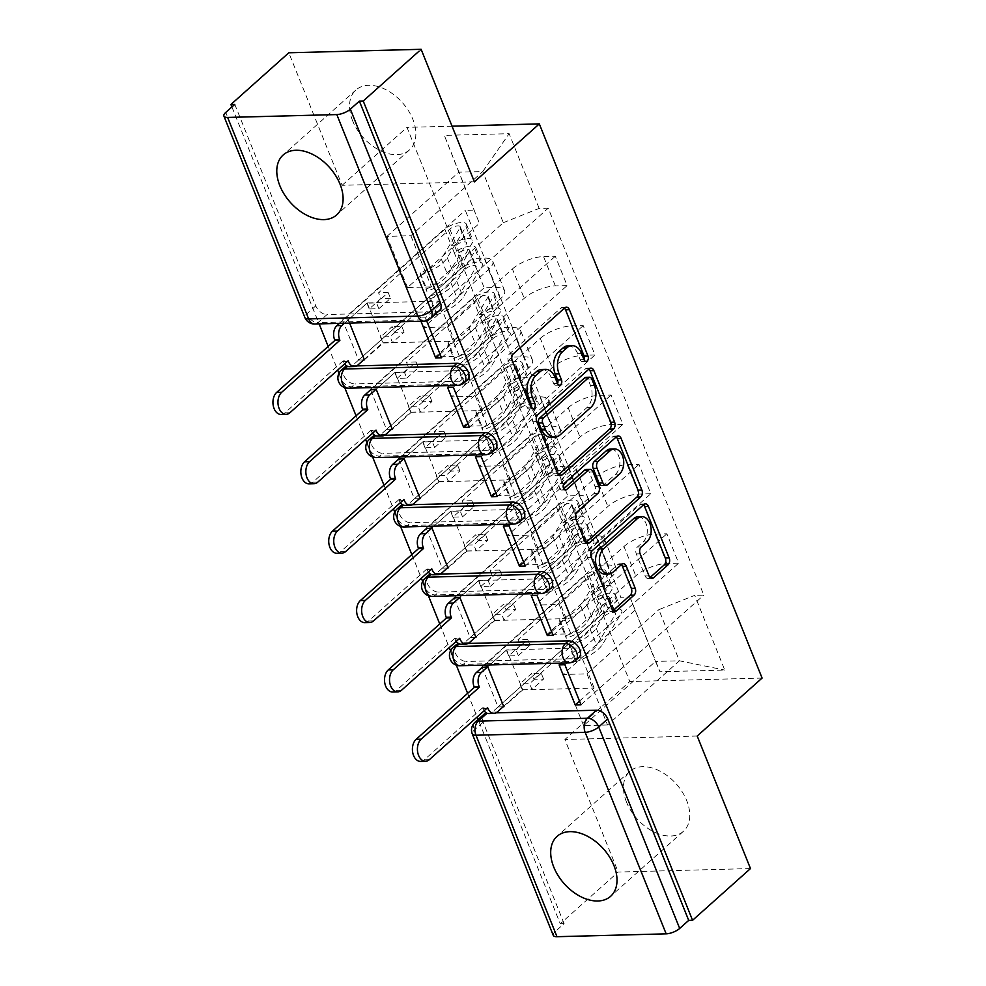 <?xml version="1.0" encoding="UTF-8"?>
<svg xmlns="http://www.w3.org/2000/svg" width="986" height="986" viewBox="0 0 986 986"><rect width="100%" height="100%" fill="white"/><g stroke="black" fill="none" stroke-linecap="round" stroke-linejoin="round"><path stroke-width="0.74" stroke-dasharray="4.93 3.7" d="M568.195 345.741A16.183 10.723 88.5 0 1 577.759 353.764L580.175 359.767A3.537 2.342 88.5 0 0 582.27 361.517A3.537 2.342 88.5 0 0 583.404 361.036A3.537 2.342 88.5 0 0 584.156 359.939M564.473 308.162A5.053 3.352 88.5 0 0 562.538 307.299A5.053 3.352 88.5 0 0 560.911 307.989L509.503 353.9A5.053 3.352 88.5 0 0 508.394 360.827L527.042 407.206A3.537 2.342 88.5 0 0 529.137 408.956A3.537 2.342 88.5 0 0 530.271 408.475A3.537 2.342 88.5 0 0 531.023 407.378M541.634 369.467A16.183 10.723 88.5 0 1 551.199 377.478L553.614 383.48A3.537 2.342 88.5 0 0 555.697 385.243A3.537 2.342 88.5 0 0 556.831 384.75A3.537 2.342 88.5 0 0 557.595 383.665M626.529 802.148A40.192 26.252 48.2 0 1 629.844 771.385A40.192 26.252 48.2 0 1 686.7 800.57A40.192 26.252 48.2 0 1 683.384 831.334A40.192 26.252 48.2 0 1 626.529 802.148M352.606 120.76A40.192 26.252 48.2 0 1 355.934 89.997A40.192 26.252 48.2 0 1 412.789 119.183A40.192 26.252 48.2 0 1 409.461 149.946A40.192 26.252 48.2 0 1 352.606 120.76M468.239 643.451L459.365 643.685A10.304 6.729 -131.8 0 0 458.872 643.722M456.087 644.893A10.304 6.729 -131.8 0 0 455.236 652.781A10.304 6.729 -131.8 0 0 466.526 661.483L463.321 664.33A10.304 6.729 48.2 0 1 452.032 655.641A10.304 6.729 48.2 0 1 452.882 647.753M440.348 574.074L431.474 574.308A10.304 6.729 -131.8 0 0 430.981 574.333M428.195 575.516A10.304 6.729 -131.8 0 0 427.332 583.404A10.304 6.729 -131.8 0 0 438.634 592.093L435.43 594.952A10.304 6.729 48.2 0 1 424.14 586.263A10.304 6.729 48.2 0 1 424.991 578.375M412.456 504.684L403.582 504.918A10.304 6.729 -131.8 0 0 403.089 504.955M400.291 506.126A10.304 6.729 -131.8 0 0 399.441 514.014A10.304 6.729 -131.8 0 0 410.731 522.703L407.538 525.563A10.304 6.729 48.2 0 1 396.249 516.874A10.304 6.729 48.2 0 1 397.099 508.986M384.565 435.307L375.691 435.529A10.304 6.729 -131.8 0 0 375.198 435.565M372.4 436.749A10.304 6.729 -131.8 0 0 371.549 444.637A10.304 6.729 -131.8 0 0 382.839 453.326L379.647 456.185A10.304 6.729 48.2 0 1 368.357 447.484A10.304 6.729 48.2 0 1 369.208 439.596M356.661 365.917L347.799 366.151A10.304 6.729 -131.8 0 0 347.294 366.176M344.508 367.359A10.304 6.729 -131.8 0 0 343.658 375.247A10.304 6.729 -131.8 0 0 354.948 383.936L351.755 386.795A10.304 6.729 48.2 0 1 340.466 378.106A10.304 6.729 48.2 0 1 341.316 370.218M486.764 713.1A10.304 6.729 48.2 0 1 487.257 713.075L496.131 712.841M750.482 868.567L618.173 872.043L560.258 923.746L478.148 719.484M231.907 106.944L319.119 323.901M328.178 346.419L337.68 370.07M338.974 373.275L344.73 387.621M356.069 415.796L365.572 439.46M366.866 442.652L372.634 456.999M383.961 485.186L393.463 508.85M394.757 512.042L400.526 526.388M411.852 554.576L421.367 578.227M422.649 581.42L428.417 595.766M439.744 623.953L449.259 647.617M450.54 650.809L456.308 665.156M467.635 693.343L477.15 716.995M474.414 181.843L342.105 185.306L288.824 52.776M342.105 185.306L406.996 127.367L629.783 681.548L564.892 739.5L618.173 872.043M553.245 935.344A10.304 3.771 158.1 0 1 555.093 931.708L474.106 730.219A10.304 6.729 48.2 0 1 474.956 722.331M560.258 923.746L564.115 923.648L555.093 931.708M439.51 310.479A10.304 6.729 48.2 0 1 436.231 311.687L327.056 314.559L318.034 322.607A10.304 6.729 48.2 0 1 306.745 313.918L225.757 112.441M512.412 268.968A23.701 8.689 158.1 0 1 543.545 256.557L555.315 256.237L567.11 285.595L555.34 285.903A23.701 8.689 -21.9 0 0 524.219 298.327L459.316 356.279L435.405 356.895L500.296 298.955A23.701 8.689 -21.9 0 0 504.549 290.574A23.701 8.689 -21.9 0 0 495.946 287.468L484.175 287.776L472.38 258.418L484.138 258.11A23.701 8.689 158.1 0 1 492.741 261.228A23.701 8.689 158.1 0 1 488.501 269.597L423.598 327.549L447.521 326.921L512.412 268.968L524.219 298.327M349.599 323.1L348.28 319.846L342.499 319.994L358.596 360.026L472.38 258.418M358.596 360.026L363.637 359.89M364.376 359.865L383.295 342.98L454.657 341.107L438.56 301.075L419.654 317.973L420.96 321.226M440.039 354.159L454.657 341.107M441.531 357.844L555.315 256.237M453.326 387.202L567.11 285.595M447.545 387.35L466.452 370.465L395.09 372.338L411.187 412.37L392.268 429.255M394.794 372.572L404.445 372.314L406.762 378.094L397.124 378.353L394.794 372.572L376.147 389.224L395.09 372.338M370.391 389.384L484.175 287.776M540.303 338.358A23.701 8.689 158.1 0 1 571.436 325.935L583.207 325.626L595.002 354.985L583.231 355.293A23.701 8.689 -21.9 0 0 552.111 367.704L487.207 425.656L463.297 426.285L528.188 368.333A23.701 8.689 -21.9 0 0 532.44 359.964A23.701 8.689 -21.9 0 0 523.837 356.846L512.067 357.154L500.272 327.808L512.03 327.5A23.701 8.689 158.1 0 1 520.633 330.606A23.701 8.689 158.1 0 1 516.393 338.987L451.489 396.927L475.412 396.298L540.303 338.358L552.111 367.704M370.576 389.852L386.487 429.403L500.272 327.808M386.487 429.403L391.541 429.28M467.931 423.536L482.548 410.496L411.187 412.37M469.422 427.234L583.207 325.626M481.217 456.592L595.002 354.985M475.437 456.74L494.343 439.842L422.982 441.716L439.078 481.747L420.159 498.645M404.075 458.613L422.982 441.716M398.282 458.761L512.067 357.154M568.195 407.736A23.701 8.689 158.1 0 1 599.328 395.324L611.098 395.016L622.893 424.362L611.135 424.67A23.701 8.689 -21.9 0 0 580.002 437.094L515.099 495.046L491.188 495.675L556.079 437.722A23.701 8.689 -21.9 0 0 560.331 429.341A23.701 8.689 -21.9 0 0 551.729 426.235L539.958 426.544L528.163 397.185L539.921 396.877A23.701 8.689 158.1 0 1 548.524 399.996A23.701 8.689 158.1 0 1 544.284 408.364L479.393 466.316L503.304 465.688L568.195 407.736L580.002 437.094M398.467 459.229L414.379 498.793L528.163 397.185M414.379 498.793L419.432 498.657M495.822 492.926L510.44 479.874L439.078 481.747M497.314 496.611L611.098 395.016M509.109 525.969L622.893 424.362M503.328 526.117L522.235 509.232L450.873 511.105L466.97 551.137L448.051 568.022M431.967 527.991L450.873 511.105M426.174 528.151L539.958 426.544M596.086 477.125A23.701 8.689 158.1 0 1 627.219 464.702L638.99 464.394L650.785 493.752L639.027 494.06A23.701 8.689 -21.9 0 0 607.894 506.484L543.003 564.423L519.08 565.052L583.971 507.1A23.701 8.689 -21.9 0 0 588.223 498.731A23.701 8.689 -21.9 0 0 579.62 495.613L567.85 495.921L556.055 466.575L567.813 466.267A23.701 8.689 158.1 0 1 576.416 469.373A23.701 8.689 158.1 0 1 572.176 477.754L507.285 535.694L531.195 535.078L596.086 477.125L607.894 506.484M426.359 528.619L442.27 568.17L556.055 466.575M442.27 568.17L447.324 568.047M523.714 562.316L538.331 549.264L466.97 551.137M525.205 566.001L638.99 464.394M537 595.359L650.785 493.752M531.22 595.507L550.139 578.622L478.765 580.483L494.861 620.514L475.942 637.412M478.469 580.717L488.119 580.471L490.436 586.251L480.798 586.497L478.469 580.717L459.821 597.38L478.765 580.483M454.065 597.528L567.85 495.921M623.978 546.503A23.701 8.689 158.1 0 1 655.111 534.092L666.881 533.783L678.676 563.129L666.918 563.437A23.701 8.689 -21.9 0 0 635.785 575.861L570.894 633.813L546.971 634.442L611.862 576.49A23.701 8.689 -21.9 0 0 616.114 568.121A23.701 8.689 -21.9 0 0 607.512 565.003L595.741 565.311L583.946 535.953L595.704 535.644A23.701 8.689 158.1 0 1 604.307 538.763A23.701 8.689 158.1 0 1 600.067 547.131L535.176 605.084L559.087 604.455L623.978 546.503L635.785 575.861M454.263 597.997L470.162 637.56L583.946 535.953M470.162 637.56L475.215 637.424M551.618 631.693L566.223 618.641L494.861 620.514M553.097 635.391L666.881 533.783M564.892 664.737L678.676 563.129M559.111 664.897L578.03 647.999L506.668 649.873L522.753 689.904L503.834 706.789M487.75 666.758L506.668 649.873M481.957 666.918L595.741 565.311M559.087 604.455L570.894 633.813M531.195 535.078L543.003 564.423M503.304 465.688L515.099 495.046M475.412 396.298L487.207 425.656M447.521 326.921L459.316 356.279M578.979 657.403A10.304 6.729 -131.8 0 1 575.688 658.611L466.526 661.483M551.088 588.026A10.304 6.729 -131.8 0 1 547.797 589.234L438.634 592.093M523.184 518.636A10.304 6.729 -131.8 0 1 519.905 519.844L410.731 522.703M495.292 449.246A10.304 6.729 -131.8 0 1 492.014 450.466L382.839 453.326M467.401 379.869A10.304 6.729 -131.8 0 1 464.123 381.077L354.948 383.936M546.971 634.442L535.176 605.084M519.08 565.052L507.285 535.694M491.188 495.675L479.393 466.316M463.297 426.285L451.489 396.927M435.405 356.895L423.598 327.549M407.514 287.518L386.956 236.369L410.866 235.74L482.746 171.552L503.304 222.7L431.424 286.889L407.514 287.518L479.393 223.329L458.823 172.18L482.746 171.552L509.133 133.677L444.329 135.378L479.393 223.329M410.866 235.74L431.424 286.889M386.956 236.369L458.823 172.18L444.329 135.378M634.947 610.285L563.068 674.473L586.978 673.845L607.536 724.993L679.416 660.805L655.505 661.433L629.918 597.048L620.86 597.282L465.306 210.338L474.365 210.092M629.918 597.048L659.954 671.762L724.759 670.073L694.723 595.347L658.858 609.656L679.416 660.805L724.759 670.073M503.304 222.7L539.169 208.391L548.241 208.157L703.794 595.113L694.723 595.347M539.169 208.391L509.133 133.677M762.092 678.072L629.783 681.548M452.044 126.183L406.996 127.367M697.201 736.024L564.892 739.5M607.536 724.993L583.626 725.622L655.505 661.433L659.954 671.762M586.978 673.845L658.858 609.656M583.626 725.622L563.068 674.473M426.605 320.721L425.434 317.812L548.241 208.157M425.434 317.812L419.654 317.973M348.28 319.846L367.199 302.949L438.56 301.075M342.499 319.994L465.306 210.338M482.154 667.386L498.053 706.95L620.86 597.282M580.988 704.768L703.794 595.113M367.199 302.949L383.295 342.98M498.053 706.95L503.106 706.814M579.509 701.083L594.114 688.031L522.753 689.904M564.115 923.648L483.128 722.171A10.304 6.729 48.2 0 1 483.978 714.283M234.779 104.38L315.766 305.857A10.304 6.729 -131.8 0 0 327.056 314.559M482.548 410.496L466.452 370.465M510.44 479.874L494.343 439.842M538.331 549.264L522.235 509.232M566.223 618.641L550.139 578.622M594.114 688.031L578.03 647.999M588.95 369.06A5.053 3.352 88.5 0 0 587.015 368.209A5.053 3.352 88.5 0 0 585.401 368.9L533.981 414.81A5.053 3.352 88.5 0 0 532.884 421.725L553.59 473.243A5.053 3.352 88.5 0 0 556.572 475.745A5.053 3.352 88.5 0 0 558.199 475.055L558.495 474.784M550.915 437.303A16.183 10.723 88.5 0 0 556.104 435.097L586.953 407.551A16.183 10.723 88.5 0 0 590.478 385.415L587.939 379.08A3.537 2.342 88.5 0 0 585.844 377.33M586.202 469.496A5.053 3.352 88.5 0 1 589.197 471.998L595.076 486.628A5.053 3.352 88.5 0 1 593.966 493.542L573.112 512.165A5.053 3.352 88.5 0 0 572.016 519.08L580.877 541.129A5.053 3.352 88.5 0 0 583.872 543.631A5.053 3.352 88.5 0 0 585.487 542.941M563.782 488.76L562.87 489.574L564.436 489.524M616.25 436.946A5.053 3.352 88.5 0 0 614.315 436.095A5.053 3.352 88.5 0 0 612.688 436.786L560.418 483.46A3.537 2.342 88.5 0 0 559.395 487.466A3.537 2.342 88.5 0 0 561.737 490.054A3.537 2.342 88.5 0 0 562.87 489.574M602.064 485.556A5.053 3.352 88.5 0 0 603.678 484.865L615.609 474.217A13.533 8.96 88.5 0 0 619.491 458.897A13.533 8.96 88.5 0 0 610.556 449.024M637.991 516.775A13.533 8.96 88.5 0 1 646.927 526.66A13.533 8.96 88.5 0 1 643.045 541.98L637.4 547.02A5.053 3.352 88.5 0 0 636.303 553.935L645.164 575.984A5.053 3.352 88.5 0 0 648.147 578.486A5.053 3.352 88.5 0 0 649.774 577.796L650.07 577.525M604.849 574.049A13.533 8.96 88.5 0 0 609.188 572.2L613.045 572.102M621.39 564.658A5.053 3.352 88.5 0 0 619.454 563.795A5.053 3.352 88.5 0 0 617.828 564.485L609.188 572.2M643.538 504.832A5.053 3.352 88.5 0 0 641.603 503.982A5.053 3.352 88.5 0 0 639.976 504.672L588.556 550.582A5.053 3.352 88.5 0 0 587.459 557.497L608.165 609.015A5.053 3.352 88.5 0 0 611.16 611.517A5.053 3.352 88.5 0 0 612.787 610.827L613.082 610.556M344.644 363.871A10.304 6.828 -91.5 0 1 343.375 361.554L343.116 360.888L348.132 360.753M364.191 359.397L382.815 342.771L380.497 336.99L390.136 336.731L392.465 342.512L404.1 332.122L394.462 332.368L392.132 326.588L380.497 336.99M382.815 342.771L392.465 342.512M369.232 308.963L366.903 303.183L376.553 302.936L378.87 308.717L369.232 308.963L380.867 298.573L378.55 292.793L449.838 229.122A6.187 2.268 158.1 0 1 455.902 226.176A6.187 2.268 158.1 0 1 460.203 226.694A6.187 2.268 158.1 0 1 459.994 227.852L441.284 258.936A24.219 8.874 158.1 0 1 420.184 272.74L426.618 288.75A24.219 8.874 -21.9 0 0 447.718 274.946L466.44 243.862A6.187 2.268 -21.9 0 0 466.649 242.704A6.187 2.268 -21.9 0 0 462.335 242.186A6.187 2.268 -21.9 0 0 456.284 245.132L459.316 252.699L454.3 252.823L460.745 268.845L352.778 365.251A10.304 6.828 -91.5 0 1 349.475 366.656M394.462 332.368L465.749 268.71A6.187 2.268 158.1 0 1 471.813 265.752A6.187 2.268 158.1 0 1 476.115 266.282A6.187 2.268 158.1 0 1 475.918 267.428L457.196 298.524A24.219 8.874 158.1 0 1 436.095 312.315L436.243 314.879A30.911 11.327 -21.9 0 0 463.186 297.267L481.907 266.183A12.88 4.72 -21.9 0 0 482.339 263.78A12.88 4.72 -21.9 0 0 473.366 262.695A12.88 4.72 -21.9 0 0 460.745 268.845M436.095 312.315L429.662 296.305A24.219 8.874 -21.9 0 0 450.762 282.501L469.472 251.418A6.187 2.268 -21.9 0 0 469.681 250.271A6.187 2.268 -21.9 0 0 465.38 249.741A6.187 2.268 -21.9 0 0 459.316 252.699L465.749 268.71M429.662 296.305L429.81 298.869L436.243 314.879M429.81 298.869A30.911 11.327 -21.9 0 0 456.752 281.256L475.462 250.173A12.88 4.72 -21.9 0 0 475.893 247.769A12.88 4.72 -21.9 0 0 466.933 246.685A12.88 4.72 -21.9 0 0 454.3 252.823L451.268 245.267A12.88 4.72 -21.9 0 1 463.901 239.117A12.88 4.72 -21.9 0 1 472.861 240.214A12.88 4.72 -21.9 0 1 472.43 242.605L453.708 273.689A30.911 11.327 -21.9 0 1 426.765 291.314L426.618 288.75M366.903 303.183L344.447 323.235M420.184 272.74L420.332 275.304L426.765 291.314M420.332 275.304A30.911 11.327 -21.9 0 0 447.274 257.679L465.996 226.595A12.88 4.72 -21.9 0 0 466.415 224.204A12.88 4.72 -21.9 0 0 457.455 223.107A12.88 4.72 -21.9 0 0 444.822 229.257L339.43 323.371M343.116 360.888L284.917 412.851A11.844 7.851 -91.5 0 1 281.109 414.465M378.87 308.717L390.518 298.314L388.188 292.534L376.553 302.936M388.188 292.534L378.55 292.793M390.518 298.314L380.867 298.573M404.1 332.122L401.783 326.341L392.132 326.588M401.783 326.341L390.136 336.731M449.838 229.122L456.284 245.132L451.268 245.267L444.822 229.257M372.535 433.248A10.304 6.828 -91.5 0 1 371.278 430.931L371.007 430.266L376.023 430.13M392.083 428.787L410.706 412.148L408.389 406.368L418.027 406.121L420.356 411.901L431.991 401.499L422.353 401.758L420.024 395.978L408.389 406.368M410.706 412.148L420.356 411.901M422.353 401.758L493.641 338.087A6.187 2.268 158.1 0 1 499.705 335.141A6.187 2.268 158.1 0 1 504.006 335.659A6.187 2.268 158.1 0 1 503.809 336.818L485.087 367.901A24.219 8.874 158.1 0 1 463.987 381.705L464.135 384.269A30.911 11.327 -21.9 0 0 491.077 366.656L509.799 335.56A12.88 4.72 -21.9 0 0 510.23 333.169A12.88 4.72 -21.9 0 0 501.27 332.072A12.88 4.72 -21.9 0 0 488.637 338.223L380.67 434.629A10.304 6.828 -91.5 0 1 377.367 436.034M463.987 381.705L457.553 365.695A24.219 8.874 -21.9 0 0 478.654 351.891L497.363 320.807A6.187 2.268 -21.9 0 0 497.573 319.649A6.187 2.268 -21.9 0 0 493.271 319.131A6.187 2.268 -21.9 0 0 487.207 322.077L482.191 322.212L488.637 338.223M457.553 365.695L457.701 368.259L464.135 384.269M457.701 368.259A30.911 11.327 -21.9 0 0 484.644 350.634L503.353 319.55A12.88 4.72 -21.9 0 0 503.784 317.159A12.88 4.72 -21.9 0 0 494.824 316.062A12.88 4.72 -21.9 0 0 482.191 322.212L479.159 314.657A12.88 4.72 -21.9 0 1 491.792 308.507A12.88 4.72 -21.9 0 1 500.752 309.592A12.88 4.72 -21.9 0 1 500.321 311.995L481.599 343.079A30.911 11.327 -21.9 0 1 454.657 360.691L454.509 358.128A24.219 8.874 -21.9 0 0 475.609 344.336L494.331 313.24A6.187 2.268 -21.9 0 0 494.541 312.094A6.187 2.268 -21.9 0 0 490.239 311.564A6.187 2.268 -21.9 0 0 484.175 314.522L493.641 338.087M397.124 378.353L408.759 367.951L406.442 362.17L477.729 298.511A6.187 2.268 158.1 0 1 483.793 295.553A6.187 2.268 158.1 0 1 488.095 296.083A6.187 2.268 158.1 0 1 487.897 297.23L469.176 328.313A24.219 8.874 158.1 0 1 448.075 342.117L454.509 358.128M448.075 342.117L448.223 344.681L454.657 360.691M448.223 344.681A30.911 11.327 -21.9 0 0 475.166 327.069L493.887 295.973A12.88 4.72 -21.9 0 0 494.319 293.581A12.88 4.72 -21.9 0 0 485.346 292.497A12.88 4.72 -21.9 0 0 472.713 298.635L371.13 389.359M371.007 430.266L312.808 482.24A11.844 7.851 -91.5 0 1 309 483.855M406.762 378.094L418.409 367.704L416.08 361.924L404.445 372.314M416.08 361.924L406.442 362.17M418.409 367.704L408.759 367.951M431.991 401.499L429.674 395.719L420.024 395.978M429.674 395.719L418.027 406.121M477.729 298.511L484.175 314.522L479.159 314.657L472.713 298.635M400.427 502.638A10.304 6.828 -91.5 0 1 399.17 500.321L398.899 499.655L403.915 499.52M419.974 498.176L438.597 481.538L436.28 475.757L445.918 475.498L448.248 481.279L459.883 470.889L450.245 471.148L447.915 465.355L436.28 475.757M438.597 481.538L448.248 481.279M425.015 447.73L422.686 441.95L432.336 441.703L434.653 447.484L425.015 447.73L436.65 437.34L434.333 431.56L505.621 367.889A6.187 2.268 158.1 0 1 511.685 364.943A6.187 2.268 158.1 0 1 515.986 365.461A6.187 2.268 158.1 0 1 515.789 366.619L497.067 397.703A24.219 8.874 158.1 0 1 475.967 411.507L482.4 427.517A24.219 8.874 -21.9 0 0 503.501 413.713L522.223 382.63A6.187 2.268 -21.9 0 0 522.432 381.471A6.187 2.268 -21.9 0 0 518.131 380.953A6.187 2.268 -21.9 0 0 512.067 383.899L515.099 391.467L510.082 391.602L516.528 407.612L408.561 504.019A10.304 6.828 -91.5 0 1 405.258 505.424M450.245 471.148L521.545 407.477A6.187 2.268 158.1 0 1 527.596 404.531A6.187 2.268 158.1 0 1 531.91 405.049A6.187 2.268 158.1 0 1 531.7 406.195L512.979 437.291A24.219 8.874 158.1 0 1 491.878 451.083L492.026 453.646A30.911 11.327 -21.9 0 0 518.969 436.034L537.69 404.95A12.88 4.72 -21.9 0 0 538.122 402.547A12.88 4.72 -21.9 0 0 529.162 401.462A12.88 4.72 -21.9 0 0 516.528 407.612M491.878 451.083L485.445 435.072A24.219 8.874 -21.9 0 0 506.545 421.281L525.255 390.185A6.187 2.268 -21.9 0 0 525.464 389.039A6.187 2.268 -21.9 0 0 521.163 388.509A6.187 2.268 -21.9 0 0 515.099 391.467L521.545 407.477M485.445 435.072L485.593 437.636L492.026 453.646M485.593 437.636A30.911 11.327 -21.9 0 0 512.535 420.024L531.244 388.94A12.88 4.72 -21.9 0 0 531.676 386.537A12.88 4.72 -21.9 0 0 522.716 385.452A12.88 4.72 -21.9 0 0 510.082 391.602L507.05 384.035A12.88 4.72 -21.9 0 1 519.684 377.885A12.88 4.72 -21.9 0 1 528.644 378.981A12.88 4.72 -21.9 0 1 528.213 381.372L509.491 412.468A30.911 11.327 -21.9 0 1 482.548 430.081L482.4 427.517M422.686 441.95L404.038 458.613M475.967 411.507L476.115 414.071L482.548 430.081M476.115 414.071A30.911 11.327 -21.9 0 0 503.057 396.446L521.779 365.362A12.88 4.72 -21.9 0 0 522.21 362.971A12.88 4.72 -21.9 0 0 513.238 361.874A12.88 4.72 -21.9 0 0 500.617 368.024L399.022 458.749M398.899 499.655L340.7 551.618A11.844 7.851 -91.5 0 1 336.892 553.245M434.653 447.484L446.301 437.081L443.971 431.301L432.336 441.703M443.971 431.301L434.333 431.56M446.301 437.081L436.65 437.34M459.883 470.889L457.566 465.109L447.915 465.355M457.566 465.109L445.918 475.498M505.621 367.889L512.067 383.899L507.05 384.035L500.617 368.024M428.318 572.016A10.304 6.828 -91.5 0 1 427.061 569.698L426.79 569.033L431.806 568.91M447.866 567.554L466.489 550.915L464.172 545.135L473.81 544.888L476.139 550.669L487.774 540.279L478.136 540.525L475.807 534.745L464.172 545.135M466.489 550.915L476.139 550.669M452.907 517.12L450.577 511.34L460.228 511.081L462.545 516.861L452.907 517.12L464.542 506.73L462.224 500.937L533.512 437.279A6.187 2.268 158.1 0 1 539.576 434.321A6.187 2.268 158.1 0 1 543.878 434.851A6.187 2.268 158.1 0 1 543.68 435.997L524.959 467.093A24.219 8.874 158.1 0 1 503.858 480.885L510.292 496.895A24.219 8.874 -21.9 0 0 531.392 483.103L550.114 452.007A6.187 2.268 -21.9 0 0 550.324 450.861A6.187 2.268 -21.9 0 0 546.022 450.343A6.187 2.268 -21.9 0 0 539.958 453.289L542.99 460.844L537.974 460.98L544.42 476.99L436.453 573.396A10.304 6.828 -91.5 0 1 433.15 574.801M478.136 540.525L549.436 476.867A6.187 2.268 158.1 0 1 555.5 473.909A6.187 2.268 158.1 0 1 559.801 474.439A6.187 2.268 158.1 0 1 559.592 475.585L540.87 506.668A24.219 8.874 158.1 0 1 519.77 520.472L519.918 523.036A30.911 11.327 -21.9 0 0 546.86 505.424L565.582 474.328A12.88 4.72 -21.9 0 0 566.013 471.937A12.88 4.72 -21.9 0 0 557.053 470.84A12.88 4.72 -21.9 0 0 544.42 476.99M519.77 520.472L513.336 504.462A24.219 8.874 -21.9 0 0 534.437 490.658L553.158 459.575A6.187 2.268 -21.9 0 0 553.356 458.416A6.187 2.268 -21.9 0 0 549.054 457.898A6.187 2.268 -21.9 0 0 542.99 460.844L549.436 476.867M513.336 504.462L513.484 507.026L519.918 523.036M513.484 507.026A30.911 11.327 -21.9 0 0 540.427 489.413L559.148 458.317A12.88 4.72 -21.9 0 0 559.58 455.926A12.88 4.72 -21.9 0 0 550.607 454.829A12.88 4.72 -21.9 0 0 537.974 460.98L534.942 453.424A12.88 4.72 -21.9 0 1 547.575 447.274A12.88 4.72 -21.9 0 1 556.535 448.359A12.88 4.72 -21.9 0 1 556.104 450.762L537.382 481.846A30.911 11.327 -21.9 0 1 510.452 499.458L510.292 496.895M450.577 511.34L431.93 527.991M503.858 480.885L504.006 483.448L510.452 499.458M504.006 483.448A30.911 11.327 -21.9 0 0 530.949 465.836L549.67 434.752A12.88 4.72 -21.9 0 0 550.102 432.349A12.88 4.72 -21.9 0 0 541.141 431.264A12.88 4.72 -21.9 0 0 528.508 437.402L426.913 528.126M426.79 569.033L368.591 621.007A11.844 7.851 -91.5 0 1 364.783 622.622M462.545 516.861L474.192 506.471L471.863 500.691L460.228 511.081M471.863 500.691L462.224 500.937M474.192 506.471L464.542 506.73M487.774 540.279L485.457 534.486L475.807 534.745M485.457 534.486L473.81 544.888M533.512 437.279L539.958 453.289L534.942 453.424L528.508 437.402M456.21 641.405A10.304 6.828 -91.5 0 1 454.953 639.088L454.682 638.423L459.698 638.287M475.757 636.944L494.393 620.305L492.063 614.524L501.701 614.266L504.031 620.058L515.666 609.656L506.028 609.915L503.698 604.135L492.063 614.524M494.393 620.305L504.031 620.058M506.028 609.915L577.328 546.244A6.187 2.268 158.1 0 1 583.392 543.298A6.187 2.268 158.1 0 1 587.693 543.816A6.187 2.268 158.1 0 1 587.483 544.962L568.762 576.058A24.219 8.874 158.1 0 1 547.661 589.85L547.809 592.426A30.911 11.327 -21.9 0 0 574.752 574.801L593.473 543.717A12.88 4.72 -21.9 0 0 593.905 541.314A12.88 4.72 -21.9 0 0 584.944 540.229A12.88 4.72 -21.9 0 0 572.311 546.38L464.344 642.786A10.304 6.828 -91.5 0 1 461.041 644.191M547.661 589.85L541.228 573.84A24.219 8.874 -21.9 0 0 562.328 560.048L581.05 528.952A6.187 2.268 -21.9 0 0 581.247 527.806A6.187 2.268 -21.9 0 0 576.946 527.288A6.187 2.268 -21.9 0 0 570.882 530.234L565.878 530.369L572.311 546.38M541.228 573.84L541.376 576.403L547.809 592.426M541.376 576.403A30.911 11.327 -21.9 0 0 568.318 558.791L587.04 527.707A12.88 4.72 -21.9 0 0 587.471 525.304A12.88 4.72 -21.9 0 0 578.499 524.219A12.88 4.72 -21.9 0 0 565.878 530.369L562.833 522.802A12.88 4.72 -21.9 0 1 575.467 516.652A12.88 4.72 -21.9 0 1 584.427 517.749A12.88 4.72 -21.9 0 1 583.995 520.14L565.274 551.236A30.911 11.327 -21.9 0 1 538.344 568.848L538.183 566.284A24.219 8.874 -21.9 0 0 559.284 552.48L578.006 521.397A6.187 2.268 -21.9 0 0 578.215 520.251A6.187 2.268 -21.9 0 0 573.914 519.721A6.187 2.268 -21.9 0 0 567.85 522.679L577.328 546.244M480.798 586.497L492.433 576.107L490.116 570.327L561.416 506.656A6.187 2.268 158.1 0 1 567.468 503.71A6.187 2.268 158.1 0 1 571.781 504.228A6.187 2.268 158.1 0 1 571.572 505.387L552.85 536.47A24.219 8.874 158.1 0 1 531.75 550.274L538.183 566.284M531.75 550.274L531.898 552.838L538.344 568.848M531.898 552.838A30.911 11.327 -21.9 0 0 558.84 535.213L577.562 504.129A12.88 4.72 -21.9 0 0 577.993 501.738A12.88 4.72 -21.9 0 0 569.033 500.641A12.88 4.72 -21.9 0 0 556.4 506.792L454.805 597.516M454.682 638.423L396.483 690.397A11.844 7.851 -91.5 0 1 392.675 692.012M490.436 586.251L502.084 575.861L499.754 570.068L488.119 580.471M499.754 570.068L490.116 570.327M502.084 575.861L492.433 576.107M515.666 609.656L513.349 603.876L503.698 604.135M513.349 603.876L501.701 614.266M561.416 506.656L567.85 522.679L562.833 522.802L556.4 506.792M484.101 710.783A10.304 6.828 -91.5 0 1 482.844 708.466L482.573 707.8L487.589 707.677M503.649 706.321L522.284 689.695L519.955 683.902L529.593 683.655L531.922 689.436L543.557 679.046L533.919 679.292L531.59 673.512L519.955 683.902M522.284 689.695L531.922 689.436M508.69 655.887L506.36 650.107L516.011 649.848L518.328 655.628L508.69 655.887L520.325 645.497L518.007 639.704L589.308 576.046A6.187 2.268 158.1 0 1 595.371 573.088A6.187 2.268 158.1 0 1 599.673 573.618A6.187 2.268 158.1 0 1 599.463 574.764L580.742 605.86A24.219 8.874 158.1 0 1 559.641 619.652L566.075 635.662A24.219 8.874 -21.9 0 0 587.175 621.87L605.897 590.774A6.187 2.268 -21.9 0 0 606.107 589.628A6.187 2.268 -21.9 0 0 601.805 589.11A6.187 2.268 -21.9 0 0 595.741 592.056L598.773 599.624L593.769 599.747L600.203 615.757L492.236 712.163A10.304 6.828 -91.5 0 1 488.933 713.581M533.919 679.292L605.219 615.634A6.187 2.268 158.1 0 1 611.283 612.676A6.187 2.268 158.1 0 1 615.584 613.206A6.187 2.268 158.1 0 1 615.375 614.352L596.653 645.436A24.219 8.874 158.1 0 1 575.553 659.24L575.713 661.803A30.911 11.327 -21.9 0 0 602.643 644.191L621.365 613.095A12.88 4.72 -21.9 0 0 621.796 610.704A12.88 4.72 -21.9 0 0 612.836 609.607A12.88 4.72 -21.9 0 0 600.203 615.757M575.553 659.24L569.119 643.229A24.219 8.874 -21.9 0 0 590.22 629.425L608.941 598.342A6.187 2.268 -21.9 0 0 609.138 597.196A6.187 2.268 -21.9 0 0 604.837 596.666A6.187 2.268 -21.9 0 0 598.773 599.624L605.219 615.634M569.119 643.229L569.267 645.793L575.713 661.803M569.267 645.793A30.911 11.327 -21.9 0 0 596.21 628.181L614.931 597.085A12.88 4.72 -21.9 0 0 615.363 594.694A12.88 4.72 -21.9 0 0 606.402 593.597A12.88 4.72 -21.9 0 0 593.769 599.747L590.725 592.192A12.88 4.72 -21.9 0 1 603.358 586.041A12.88 4.72 -21.9 0 1 612.318 587.126A12.88 4.72 -21.9 0 1 611.887 589.529L593.165 620.613A30.911 11.327 -21.9 0 1 566.235 638.225L566.075 635.662M506.36 650.107L487.713 666.77M559.641 619.652L559.789 622.215L566.235 638.225M559.789 622.215A30.911 11.327 -21.9 0 0 586.732 604.603L605.453 573.519A12.88 4.72 -21.9 0 0 605.885 571.116A12.88 4.72 -21.9 0 0 596.924 570.031A12.88 4.72 -21.9 0 0 584.291 576.181L482.696 666.893M482.573 707.8L424.374 759.775A11.844 7.851 -91.5 0 1 420.566 761.389M518.328 655.628L529.975 645.238L527.646 639.458L516.011 649.848M527.646 639.458L518.007 639.704M529.975 645.238L520.325 645.497M543.557 679.046L541.24 673.265L531.59 673.512M541.24 673.265L529.593 683.655M589.308 576.046L595.741 592.056L590.725 592.192L584.291 576.181M436.231 311.687L427.209 319.747L318.034 322.607A10.304 6.828 88.5 0 1 314.731 324.012M579.62 495.613L567.813 466.267M551.729 426.235L539.921 396.877M523.837 356.846L512.03 327.5M495.946 287.468L484.138 258.11M607.512 565.003L595.704 535.644M575.688 658.611L572.484 661.47L463.321 664.33A10.304 6.828 -91.5 0 1 460.018 665.735M547.797 589.234L544.592 592.093L435.43 594.952A10.304 6.828 -91.5 0 1 432.127 596.357M519.905 519.844L516.701 522.703L407.538 525.563A10.304 6.828 -91.5 0 1 404.235 526.968M492.014 450.466L488.81 453.313L379.647 456.185A10.304 6.828 -91.5 0 1 376.332 457.59M464.123 381.077L460.918 383.936L351.755 386.795A10.304 6.828 -91.5 0 1 348.44 388.201M611.862 576.49L600.067 547.131M583.971 507.1L572.176 477.754M639.027 494.06L627.219 464.702M556.079 437.722L544.284 408.364M611.135 424.67L599.328 395.324M528.188 368.333L516.393 338.987M583.231 355.293L571.436 325.935M500.296 298.955L488.501 269.597M555.34 285.903L543.545 256.557M666.918 563.437L655.111 534.092M464.209 382.728A10.304 6.729 48.2 0 1 460.918 383.936A10.304 6.828 -91.5 0 1 457.615 385.341M492.1 452.106A10.304 6.729 48.2 0 1 488.81 453.313A10.304 6.828 -91.5 0 1 485.506 454.719M519.992 521.495A10.304 6.729 48.2 0 1 516.701 522.703A10.304 6.828 -91.5 0 1 513.398 524.108M547.883 590.873A10.304 6.729 48.2 0 1 544.592 592.093A10.304 6.828 -91.5 0 1 541.289 593.498M575.775 660.263A10.304 6.729 48.2 0 1 572.484 661.47A10.304 6.828 -91.5 0 1 569.181 662.875M430.488 318.54A10.304 6.729 48.2 0 1 427.209 319.747A10.304 6.828 88.5 0 1 423.894 321.153M315.766 305.857L306.745 313.918A10.304 3.771 158.1 0 0 304.896 317.554M483.128 722.171L474.106 730.219A10.304 3.771 158.1 0 0 472.257 733.867M577.759 353.764L581.617 353.654M553.614 383.48L557.46 383.381M551.199 377.478L555.056 377.379M527.042 407.206L530.899 407.107M508.394 360.827L512.252 360.716M509.503 353.9L513.361 353.801M560.911 307.989L564.768 307.891M580.175 359.767L584.032 359.668M553.59 473.243L557.447 473.132M532.884 421.725L536.741 421.626M533.981 414.81L537.838 414.699M585.401 368.9L589.258 368.789M587.939 379.08L591.797 378.981M556.104 435.097L559.962 434.986M586.953 407.551L590.811 407.44M590.478 385.415L594.336 385.316M580.877 541.129L584.735 541.018M572.016 519.08L575.873 518.981M573.112 512.165L576.97 512.067M593.966 493.542L597.824 493.444M595.076 486.628L598.933 486.529M589.197 471.998L593.054 471.9M560.418 483.46L564.275 483.362M612.688 436.786L616.546 436.675M615.609 474.217L619.467 474.118M603.678 484.865L607.536 484.767M645.164 575.984L649.022 575.886M636.303 553.935L640.148 553.836M637.4 547.02L641.257 546.922M643.045 541.98L646.902 541.881M617.828 564.485L621.685 564.386M608.165 609.015L612.023 608.917M587.459 557.497L591.317 557.398M588.556 550.582L592.413 550.484M639.976 504.672L643.833 504.561M343.375 361.554L347.343 361.443M469.472 251.418L475.918 267.428M450.762 282.501L457.196 298.524M456.752 281.256L463.186 297.267M475.462 250.173L481.907 266.183M459.994 227.852L466.44 243.862M441.284 258.936L447.718 274.946M447.274 257.679L453.708 273.689M465.996 226.595L472.43 242.605M352.778 365.251L357.795 365.116M284.917 412.851L289.921 412.727M371.278 430.931L375.247 430.833M497.363 320.807L503.809 336.818M478.654 351.891L485.087 367.901M484.644 350.634L491.077 366.656M503.353 319.55L509.799 335.56M487.897 297.23L494.331 313.24M469.176 328.313L475.609 344.336M475.166 327.069L481.599 343.079M493.887 295.973L500.321 311.995M380.67 434.629L385.686 434.506M312.808 482.24L317.812 482.105M399.17 500.321L403.138 500.21M525.255 390.185L531.7 406.195M506.545 421.281L512.979 437.291M512.535 420.024L518.969 436.034M531.244 388.94L537.69 404.95M515.789 366.619L522.223 382.63M497.067 397.703L503.501 413.713M503.057 396.446L509.491 412.468M521.779 365.362L528.213 381.372M408.561 504.019L413.578 503.883M340.7 551.618L345.716 551.494M427.061 569.698L431.03 569.6M553.158 459.575L559.592 475.585M534.437 490.658L540.87 506.668M540.427 489.413L546.86 505.424M559.148 458.317L565.582 474.328M543.68 435.997L550.114 452.007M524.959 467.093L531.392 483.103M530.949 465.836L537.382 481.846M549.67 434.752L556.104 450.762M436.453 573.396L441.469 573.273M368.591 621.007L373.608 620.872M454.953 639.088L458.921 638.977M581.05 528.952L587.483 544.962M562.328 560.048L568.762 576.058M568.318 558.791L574.752 574.801M587.04 527.707L593.473 543.717M571.572 505.387L578.006 521.397M552.85 536.47L559.284 552.48M558.84 535.213L565.274 551.236M577.562 504.129L583.995 520.14M464.344 642.786L469.361 642.65M396.483 690.397L401.499 690.262M482.844 708.466L486.813 708.367M608.941 598.342L615.375 614.352M590.22 629.425L596.653 645.436M596.21 628.181L602.643 644.191M614.931 597.085L621.365 613.095M599.463 574.764L605.897 590.774M580.742 605.86L587.175 621.87M586.732 604.603L593.165 620.613M605.453 573.519L611.887 589.529M492.236 712.163L497.252 712.04M424.374 759.775L429.391 759.639M629.844 771.385L557.09 836.35M355.934 89.997L283.179 154.962M616.114 568.121L604.307 538.763M588.223 498.731L576.416 469.373M560.331 429.341L548.524 399.996M532.44 359.964L520.633 330.606M504.549 290.574L492.741 261.228M409.461 149.946L336.707 214.911M683.384 831.334L610.63 896.299M555.697 385.243L559.555 385.132M529.137 408.956L532.995 408.857M562.538 307.299L566.395 307.201M582.27 361.517L586.128 361.418M556.572 475.745L560.43 475.646M587.015 368.209L590.873 368.098M583.872 543.631L587.73 543.532M561.737 490.054L565.594 489.956M614.315 436.095L618.16 435.985M619.454 563.795L623.312 563.696M611.16 611.517L615.017 611.419M641.603 503.982L645.46 503.871M648.147 578.486L652.005 578.388M469.681 250.271L476.115 266.282M475.893 247.769L482.339 263.78M460.203 226.694L466.649 242.704M466.415 224.204L472.861 240.214M497.573 319.649L504.006 335.659M503.784 317.159L510.23 333.169M488.095 296.083L494.541 312.094M494.319 293.581L500.752 309.592M525.464 389.039L531.91 405.049M531.676 386.537L538.122 402.547M515.986 365.461L522.432 381.471M522.21 362.971L528.644 378.981M553.356 458.416L559.801 474.439M559.58 455.926L566.013 471.937M543.878 434.851L550.324 450.861M550.102 432.349L556.535 448.359M581.247 527.806L587.693 543.816M587.471 525.304L593.905 541.314M571.781 504.228L578.215 520.251M577.993 501.738L584.427 517.749M609.138 597.196L615.584 613.206M615.363 594.694L621.796 610.704M599.673 573.618L606.107 589.628M605.885 571.116L612.318 587.126"/><path stroke-width="1.48" d="M587.262 360.938A3.537 2.342 88.5 0 0 588.026 356.094L569.378 309.703A5.053 3.352 88.5 0 0 566.395 307.201A5.053 3.352 88.5 0 0 564.768 307.891L513.361 353.801A5.053 3.352 88.5 0 0 512.252 360.716L530.899 407.107A3.537 2.342 88.5 0 0 532.995 408.857A3.537 2.342 88.5 0 0 534.129 408.377A3.537 2.342 88.5 0 0 534.905 403.533L532.489 397.531A16.183 10.723 88.5 0 1 536.014 375.395L540.291 371.574A16.183 10.723 88.5 0 1 545.492 369.368A16.183 10.723 88.5 0 1 555.056 377.379L557.46 383.381A3.537 2.342 88.5 0 0 559.555 385.132A3.537 2.342 88.5 0 0 560.689 384.651A3.537 2.342 88.5 0 0 561.465 379.807L559.05 373.805A16.183 10.723 88.5 0 1 562.575 351.682L566.864 347.848A16.183 10.723 88.5 0 1 572.053 345.642A16.183 10.723 88.5 0 1 581.617 353.654L584.032 359.668A3.537 2.342 88.5 0 0 586.128 361.418A3.537 2.342 88.5 0 0 587.262 360.938M584.156 359.939A3.537 2.342 88.5 0 0 584.168 356.192L565.52 309.801A5.053 3.352 88.5 0 0 564.473 308.162M531.023 407.378A3.537 2.342 88.5 0 0 531.047 403.631L528.632 397.629L532.489 397.531M557.595 383.665A3.537 2.342 88.5 0 0 557.608 379.918L555.192 373.916L559.05 373.805M613.945 865.535A40.192 26.252 -131.8 0 0 557.09 836.35A40.192 26.252 -131.8 0 0 553.775 867.113A40.192 26.252 -131.8 0 0 610.63 896.299A40.192 26.252 -131.8 0 0 613.945 865.535M340.034 184.148A40.192 26.252 -131.8 0 0 283.179 154.962A40.192 26.252 -131.8 0 0 279.851 185.725A40.192 26.252 -131.8 0 0 336.707 214.911A40.192 26.252 -131.8 0 0 340.034 184.148M458.872 643.722A10.304 6.729 -131.8 0 0 456.087 644.893L452.882 647.753A10.304 6.729 48.2 0 1 456.173 646.545L565.335 643.685A10.304 6.729 48.2 0 1 575.491 650.156A10.304 6.729 48.2 0 1 575.775 660.263L578.979 657.403A10.304 6.729 -131.8 0 0 578.683 647.297A10.304 6.729 -131.8 0 0 568.54 640.826L565.335 643.685A10.304 6.828 -91.5 0 0 563.092 657.773A10.304 6.828 -91.5 0 0 569.181 662.875A10.304 10.304 0 0 0 575.775 660.263M430.981 574.333A10.304 6.729 -131.8 0 0 428.195 575.516L424.991 578.375A10.304 6.729 48.2 0 1 428.281 577.155L537.444 574.296A10.304 6.729 48.2 0 1 547.587 580.779A10.304 6.729 48.2 0 1 547.883 590.873L551.088 588.026A10.304 6.729 -131.8 0 0 550.792 577.919A10.304 6.729 -131.8 0 0 540.648 571.436L537.444 574.296A10.304 6.828 -91.5 0 0 535.201 588.395A10.304 6.828 -91.5 0 0 541.289 593.498A10.304 10.304 0 0 0 547.883 590.873M403.089 504.955A10.304 6.729 -131.8 0 0 400.291 506.126L397.099 508.986A10.304 6.729 48.2 0 1 400.378 507.778L509.552 504.918A10.304 6.729 48.2 0 1 519.696 511.389A10.304 6.729 48.2 0 1 519.992 521.495L523.184 518.636A10.304 6.729 -131.8 0 0 522.9 508.529A10.304 6.729 -131.8 0 0 512.745 502.059L509.552 504.918A10.304 6.828 -91.5 0 0 507.309 519.006A10.304 6.828 -91.5 0 0 513.398 524.108A10.304 10.304 0 0 0 519.992 521.495M375.198 435.565A10.304 6.729 -131.8 0 0 372.4 436.749L369.208 439.596A10.304 6.729 48.2 0 1 372.486 438.388L481.661 435.529A10.304 6.729 48.2 0 1 491.804 441.999A10.304 6.729 48.2 0 1 492.1 452.106L495.292 449.246A10.304 6.729 -131.8 0 0 495.009 439.152A10.304 6.729 -131.8 0 0 484.853 432.669L481.661 435.529A10.304 6.828 -91.5 0 0 479.418 449.616A10.304 6.828 -91.5 0 0 485.506 454.719A10.304 10.304 0 0 0 492.1 452.106M347.294 366.176A10.304 6.729 -131.8 0 0 344.508 367.359L341.316 370.218A10.304 6.729 48.2 0 1 344.595 369.01L453.77 366.139A10.304 6.729 48.2 0 1 463.913 372.622A10.304 6.729 48.2 0 1 464.209 382.728L467.401 379.869A10.304 6.729 -131.8 0 0 467.117 369.762A10.304 6.729 -131.8 0 0 456.962 363.292L453.77 366.139A10.304 6.828 -91.5 0 0 451.526 380.239A10.304 6.828 -91.5 0 0 457.615 385.341A10.304 10.304 0 0 0 464.209 382.728M649.022 575.886A5.053 3.352 88.5 0 0 652.005 578.388A5.053 3.352 88.5 0 0 653.632 577.697L668.052 564.818A5.053 3.352 88.5 0 0 669.149 557.891L648.443 506.385A5.053 3.352 88.5 0 0 645.46 503.871A5.053 3.352 88.5 0 0 643.833 504.561L592.413 550.484A5.053 3.352 88.5 0 0 591.317 557.398L612.023 608.917A5.053 3.352 88.5 0 0 615.017 611.419A5.053 3.352 88.5 0 0 616.632 610.728L634.06 595.162A5.053 3.352 88.5 0 0 635.169 588.248L626.295 566.198A5.053 3.352 88.5 0 0 623.312 563.696A5.053 3.352 88.5 0 0 621.685 564.386L613.045 572.102A13.533 8.96 88.5 0 1 608.707 573.951A13.533 8.96 88.5 0 1 599.771 564.078A13.533 8.96 88.5 0 1 603.654 548.746L637.511 518.525A13.533 8.96 88.5 0 1 641.849 516.676A13.533 8.96 88.5 0 1 650.785 526.549A13.533 8.96 88.5 0 1 646.902 541.881L641.257 546.922A5.053 3.352 88.5 0 0 640.148 553.836L649.022 575.886M336.818 114.573L227.643 117.433A10.304 3.771 -21.9 0 1 223.908 116.077A10.304 3.771 -21.9 0 1 225.757 112.441L234.779 104.38L230.921 104.479L288.824 52.776L421.133 49.3L474.414 181.843L539.317 123.891L762.092 678.072L697.201 736.024L750.482 868.567L692.566 920.283L363.23 101.016L359.372 101.114L350.35 109.175L431.338 310.652A10.304 6.729 48.2 0 1 430.488 318.54L439.51 310.479A10.304 6.729 48.2 0 0 440.36 302.591L431.338 310.652A10.304 3.771 -21.9 0 1 417.805 316.05L336.818 114.573A10.304 3.771 -21.9 0 0 350.35 109.175M421.133 49.3L363.23 101.016M613.477 429.046A5.053 3.352 88.5 0 0 614.574 422.119L593.868 370.613A5.053 3.352 88.5 0 0 590.873 368.098A5.053 3.352 88.5 0 0 589.258 368.789L537.838 414.699A5.053 3.352 88.5 0 0 536.741 421.626L557.447 473.132A5.053 3.352 88.5 0 0 560.43 475.646A5.053 3.352 88.5 0 0 562.057 474.956L613.477 429.046L609.619 429.144A5.053 3.352 88.5 0 0 610.716 422.23L590.01 370.711A5.053 3.352 88.5 0 0 588.95 369.06M621.155 438.499L641.861 490.005A5.053 3.352 88.5 0 1 640.764 496.932L589.345 542.842A5.053 3.352 88.5 0 1 587.73 543.532A5.053 3.352 88.5 0 1 584.735 541.018L575.873 518.981A5.053 3.352 88.5 0 1 576.97 512.067L597.824 493.444A5.053 3.352 88.5 0 0 598.933 486.529L593.054 471.9A5.053 3.352 88.5 0 0 590.059 469.398A5.053 3.352 88.5 0 0 588.432 470.088L566.728 489.475A3.537 2.342 88.5 0 1 565.594 489.956A3.537 2.342 88.5 0 1 563.252 487.367A3.537 2.342 88.5 0 1 564.275 483.362L616.546 436.675A5.053 3.352 88.5 0 1 618.16 435.985A5.053 3.352 88.5 0 1 621.155 438.499L617.298 438.597L638.004 490.116L641.861 490.005M496.131 712.841L596.431 710.203L587.409 718.264A10.304 6.729 48.2 0 1 598.699 726.953L679.687 928.442A10.304 3.771 158.1 0 1 666.154 933.841L556.991 936.7A10.304 3.771 158.1 0 1 553.245 935.344L472.257 733.867A10.304 3.771 158.1 0 0 475.991 735.223L556.991 936.7M230.921 104.479L231.907 106.944M319.119 323.901L328.178 346.419M337.68 370.07L338.974 373.275M344.73 387.621L356.069 415.796M365.572 439.46L366.866 442.652M372.634 456.999L383.961 485.186M393.463 508.85L394.757 512.042M400.526 526.388L411.852 554.576M421.367 578.227L422.649 581.42M428.417 595.766L439.744 623.953M449.259 647.617L450.54 650.809M456.308 665.156L467.635 693.343M477.15 716.995L478.148 719.484M692.566 920.283L688.709 920.382L679.687 928.442M363.637 359.89L364.376 359.865L349.599 323.1M420.96 321.226L435.738 358.004L440.039 354.159M435.738 358.004L441.531 357.844L426.605 320.721M463.63 427.382L469.422 427.234L453.326 387.202L447.545 387.35L463.63 427.382L467.931 423.536M391.541 429.28L392.268 429.255L376.184 389.224L370.576 389.852M491.521 496.771L497.314 496.611L481.217 456.592L475.437 456.74L491.521 496.771L495.822 492.926M419.432 498.657L420.159 498.645L404.075 458.613L398.467 459.229M519.412 566.149L525.205 566.001L509.109 525.969L503.328 526.117L519.412 566.149L523.714 562.316M447.324 568.047L448.051 568.022L431.967 527.991L426.359 528.619M547.304 635.539L553.097 635.391L537 595.359L531.22 595.507L547.304 635.539L551.618 631.693M475.215 637.424L475.942 637.412L459.858 597.38L454.263 597.997M575.195 704.916L580.988 704.768L564.892 664.737L559.111 664.897L575.195 704.916L579.509 701.083M503.106 706.814L503.834 706.789L487.75 666.758L482.154 667.386M468.239 643.451L568.54 640.826M440.348 574.074L540.648 571.436M412.456 504.684L512.745 502.059M384.565 435.307L484.853 432.669M356.661 365.917L456.962 363.292M539.317 123.891L452.044 126.183M487.072 713.235L478.235 721.123A10.304 6.729 48.2 0 0 474.956 722.331L483.978 714.283A10.304 6.729 48.2 0 1 486.764 713.1M688.709 920.382L607.721 718.905A10.304 6.729 -131.8 0 0 596.431 710.203M359.372 101.114L440.36 302.591M572.053 345.642L568.195 345.741A16.183 10.723 88.5 0 0 563.006 347.947L566.864 347.848M555.192 373.916A16.183 10.723 88.5 0 1 558.717 351.78L563.006 347.947M545.492 369.368L541.634 369.467A16.183 10.723 88.5 0 0 536.433 371.673L540.291 371.574M528.632 397.629A16.183 10.723 88.5 0 1 532.157 375.506L536.433 371.673M558.495 474.784L609.619 429.144M591.797 378.981A3.537 2.342 88.5 0 0 589.702 377.231A3.537 2.342 88.5 0 0 588.568 377.712L543.434 418.015A3.537 2.342 88.5 0 0 542.67 422.858L545.209 429.181A16.183 10.723 88.5 0 0 554.773 437.192A16.183 10.723 88.5 0 0 559.962 434.986L590.811 407.44A16.183 10.723 88.5 0 0 594.336 385.316L591.797 378.981M589.702 377.231L585.844 377.33A3.537 2.342 88.5 0 0 584.71 377.811L588.568 377.712M554.773 437.192L550.915 437.303A16.183 10.723 88.5 0 1 541.351 429.28L538.812 422.957A3.537 2.342 88.5 0 1 539.576 418.113L584.71 377.811M585.783 542.67L636.907 497.03A5.053 3.352 88.5 0 0 638.004 490.116M590.059 469.398L586.202 469.496A5.053 3.352 88.5 0 0 584.575 470.186L563.782 488.76M619.467 474.118A13.533 8.96 88.5 0 0 623.349 458.798A13.533 8.96 88.5 0 0 614.414 448.913A13.533 8.96 88.5 0 0 610.075 450.762L598.145 461.411A5.053 3.352 88.5 0 0 597.048 468.325L602.927 482.955A5.053 3.352 88.5 0 0 605.922 485.457A5.053 3.352 88.5 0 0 607.536 484.767L619.467 474.118M614.414 448.913L610.556 449.024A13.533 8.96 88.5 0 0 606.217 450.861L610.075 450.762M605.922 485.457L602.064 485.556A5.053 3.352 88.5 0 1 599.069 483.054L593.19 468.424A5.053 3.352 88.5 0 1 594.287 461.51L606.217 450.861M617.298 438.597A5.053 3.352 88.5 0 0 616.25 436.946M641.849 516.676L637.991 516.775A13.533 8.96 88.5 0 0 633.653 518.624L637.511 518.525M608.707 573.951L604.849 574.049A13.533 8.96 88.5 0 1 595.914 564.177A13.533 8.96 88.5 0 1 599.796 548.845L633.653 518.624M613.082 610.556L630.202 595.273A5.053 3.352 88.5 0 0 631.311 588.346L622.437 566.309A5.053 3.352 88.5 0 0 621.39 564.658M650.07 577.525L664.194 564.916A5.053 3.352 88.5 0 0 665.303 558.002L644.585 506.484A5.053 3.352 88.5 0 0 643.538 504.832M344.447 323.235L341.883 325.528A10.304 6.828 88.5 0 0 339.64 339.628L339.899 340.293L281.7 392.268A11.844 7.851 88.5 0 0 278.298 405.69A11.844 7.851 88.5 0 0 286.125 414.342A11.844 7.851 88.5 0 0 289.921 412.727L348.132 360.753L348.391 361.418A10.304 6.828 88.5 0 0 354.479 366.521A10.304 6.828 88.5 0 0 357.795 365.116L364.191 359.397M354.479 366.521L349.475 366.656A10.304 6.828 -91.5 0 1 344.644 363.871M286.125 414.342L281.109 414.465A11.844 7.851 -91.5 0 1 273.282 405.825A11.844 7.851 -91.5 0 1 276.684 392.391L334.883 340.429L334.624 339.751A10.304 6.828 -91.5 0 1 336.867 325.663L341.883 325.528M339.43 323.371L336.867 325.663M334.883 340.429L339.899 340.293M376.147 389.224L369.775 394.918A10.304 6.828 88.5 0 0 367.531 409.005L367.79 409.671L309.592 461.645A11.844 7.851 88.5 0 0 306.19 475.067A11.844 7.851 88.5 0 0 314.016 483.719A11.844 7.851 88.5 0 0 317.812 482.105L376.023 430.13L376.282 430.808A10.304 6.828 88.5 0 0 382.383 435.911A10.304 6.828 88.5 0 0 385.686 434.506L392.083 428.787M382.383 435.911L377.367 436.034A10.304 6.828 -91.5 0 1 372.535 433.248M314.016 483.719L309 483.855A11.844 7.851 -91.5 0 1 301.174 475.203A11.844 7.851 -91.5 0 1 304.575 461.781L362.774 409.806L362.515 409.141A10.304 6.828 -91.5 0 1 364.758 395.053L369.775 394.918M371.13 389.359L364.758 395.053M362.774 409.806L367.79 409.671M404.038 458.613L397.666 464.295A10.304 6.828 88.5 0 0 395.423 478.395L395.682 479.06L337.483 531.035A11.844 7.851 88.5 0 0 334.081 544.457A11.844 7.851 88.5 0 0 341.908 553.109A11.844 7.851 88.5 0 0 345.716 551.494L403.915 499.52L404.174 500.185A10.304 6.828 88.5 0 0 410.275 505.288A10.304 6.828 88.5 0 0 413.578 503.883L419.974 498.176M410.275 505.288L405.258 505.424A10.304 6.828 -91.5 0 1 400.427 502.638M341.908 553.109L336.892 553.245A11.844 7.851 -91.5 0 1 329.065 544.592A11.844 7.851 -91.5 0 1 332.467 531.158L390.678 479.196L390.407 478.518A10.304 6.828 -91.5 0 1 392.65 464.431L397.666 464.295M399.022 458.749L392.65 464.431M390.678 479.196L395.682 479.06M431.93 527.991L425.558 533.685A10.304 6.828 88.5 0 0 423.314 547.772L423.573 548.45L365.375 600.412A11.844 7.851 88.5 0 0 361.973 613.847A11.844 7.851 88.5 0 0 369.799 622.486A11.844 7.851 88.5 0 0 373.608 620.872L431.806 568.91L432.078 569.575A10.304 6.828 88.5 0 0 438.166 574.678A10.304 6.828 88.5 0 0 441.469 573.273L447.866 567.554M438.166 574.678L433.15 574.801A10.304 6.828 -91.5 0 1 428.318 572.016M369.799 622.486L364.783 622.622A11.844 7.851 -91.5 0 1 356.957 613.97A11.844 7.851 -91.5 0 1 360.358 600.548L418.569 548.573L418.298 547.908A10.304 6.828 -91.5 0 1 420.541 533.82L425.558 533.685M426.913 528.126L420.541 533.82M418.569 548.573L423.573 548.45M459.821 597.38L453.449 603.075A10.304 6.828 88.5 0 0 451.206 617.162L451.477 617.828L393.266 669.802A11.844 7.851 88.5 0 0 389.864 683.224A11.844 7.851 88.5 0 0 397.691 691.876A11.844 7.851 88.5 0 0 401.499 690.262L459.698 638.287L459.969 638.953A10.304 6.828 88.5 0 0 466.058 644.055A10.304 6.828 88.5 0 0 469.361 642.65L475.757 636.944M466.058 644.055L461.041 644.191A10.304 6.828 -91.5 0 1 456.21 641.405M397.691 691.876L392.675 692.012A11.844 7.851 -91.5 0 1 384.848 683.36A11.844 7.851 -91.5 0 1 388.25 669.938L446.461 617.963L446.19 617.298A10.304 6.828 -91.5 0 1 448.433 603.198L453.449 603.075M454.805 597.516L448.433 603.198M446.461 617.963L451.477 617.828M487.713 666.77L481.341 672.452A10.304 6.828 88.5 0 0 479.097 686.539L479.369 687.217L421.158 739.18A11.844 7.851 88.5 0 0 417.756 752.614A11.844 7.851 88.5 0 0 425.582 761.266A11.844 7.851 88.5 0 0 429.391 759.639L487.589 707.677L487.86 708.342A10.304 6.828 88.5 0 0 493.949 713.445A10.304 6.828 88.5 0 0 497.252 712.04L503.649 706.321M493.949 713.445L488.933 713.581A10.304 6.828 -91.5 0 1 484.101 710.783M425.582 761.266L420.566 761.389A11.844 7.851 -91.5 0 1 412.74 752.737A11.844 7.851 -91.5 0 1 416.154 739.315L474.352 687.341L474.081 686.675A10.304 6.828 -91.5 0 1 476.324 672.588L481.341 672.452M482.696 666.893L476.324 672.588M474.352 687.341L479.369 687.217M584.168 356.192L588.026 356.094M531.047 403.631L534.905 403.533M557.608 379.918L561.465 379.807M459.18 643.858L456.173 646.545A10.304 6.828 88.5 0 0 453.93 660.632A10.304 6.828 -91.5 0 0 460.018 665.735L569.181 662.875M431.289 574.468L428.281 577.155A10.304 6.828 88.5 0 0 426.026 591.255A10.304 6.828 -91.5 0 0 432.127 596.357L541.289 593.498M403.397 505.091L400.378 507.778A10.304 6.828 88.5 0 0 398.134 521.865A10.304 6.828 -91.5 0 0 404.235 526.968L513.398 524.108M375.506 435.701L372.486 438.388A10.304 6.828 88.5 0 0 370.243 452.488A10.304 6.828 -91.5 0 0 376.332 457.59L485.506 454.719M347.614 366.311L344.595 369.01A10.304 6.828 88.5 0 0 342.352 383.098A10.304 6.828 -91.5 0 0 348.44 388.201L457.615 385.341M478.235 721.123L587.409 718.264A10.304 6.828 -91.5 0 0 585.166 732.351L475.991 735.223A10.304 6.828 -91.5 0 1 478.235 721.123M666.154 933.841L585.166 732.351A10.304 3.771 -21.9 0 0 598.699 726.953L607.721 718.905M227.643 117.433L308.643 318.909L417.805 316.05A10.304 6.828 88.5 0 0 423.894 321.153A10.304 10.304 0 0 0 430.488 318.54M314.731 324.012A10.304 6.828 88.5 0 1 308.643 318.909A10.304 3.771 158.1 0 1 304.896 317.554A10.304 10.304 0 0 0 314.731 324.012L423.894 321.153M558.717 351.78L562.575 351.682M532.157 375.506L536.014 375.395M565.52 309.801L569.378 309.703M558.779 475.042L562.057 474.956M590.01 370.711L593.868 370.613M610.716 422.23L614.574 422.119M539.576 418.113L543.434 418.015M538.812 422.957L542.67 422.858M541.351 429.28L545.209 429.181M636.907 497.03L640.764 496.932M586.066 542.929L589.345 542.842M584.575 470.186L588.432 470.088M564.436 489.524L566.728 489.475M594.287 461.51L598.145 461.411M593.19 468.424L597.048 468.325M599.069 483.054L602.927 482.955M599.796 548.845L603.654 548.746M622.437 566.309L626.295 566.198M631.311 588.346L635.169 588.248M630.202 595.273L634.06 595.162M613.354 610.815L616.632 610.728M644.585 506.484L648.443 506.385M665.303 558.002L669.149 557.891M664.194 564.916L668.052 564.818M650.353 577.784L653.632 577.697M347.343 361.443L348.391 361.418M334.624 339.751L339.64 339.628M276.684 392.391L281.7 392.268M375.247 430.833L376.282 430.808M362.515 409.141L367.531 409.005M304.575 461.781L309.592 461.645M403.138 500.21L404.174 500.185M390.407 478.518L395.423 478.395M332.467 531.158L337.483 531.035M431.03 569.6L432.078 569.575M418.298 547.908L423.314 547.772M360.358 600.548L365.375 600.412M458.921 638.977L459.969 638.953M446.19 617.298L451.206 617.162M388.25 669.938L393.266 669.802M486.813 708.367L487.86 708.342M474.081 686.675L479.097 686.539M416.154 739.315L421.158 739.18M341.316 370.218A10.304 10.304 0 0 0 348.44 388.201M369.208 439.596A10.304 10.304 0 0 0 376.332 457.59M397.099 508.986A10.304 10.304 0 0 0 404.235 526.968M424.991 578.375A10.304 10.304 0 0 0 432.127 596.357M452.882 647.753A10.304 10.304 0 0 0 460.018 665.735M474.956 722.331A10.304 10.304 0 0 0 472.257 733.867M223.908 116.077L304.896 317.554"/></g></svg>
